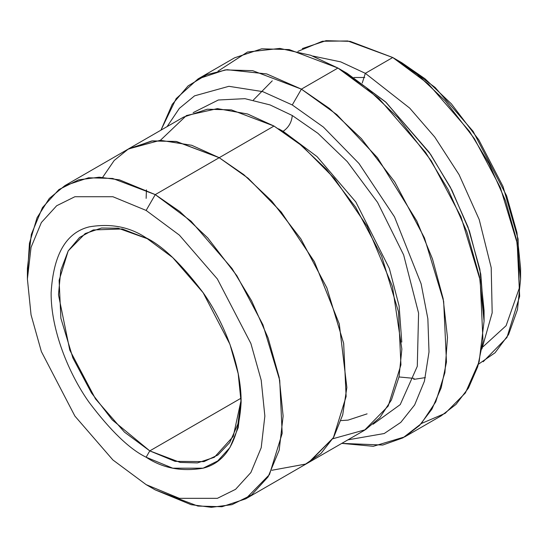 <?xml version="1.0" encoding="UTF-8"?>
<svg xmlns="http://www.w3.org/2000/svg" width="548" height="548" viewBox="0 0 548 548"><rect width="100%" height="100%" fill="white"/><g stroke="black" fill="none" stroke-linecap="round" stroke-linejoin="round"><path stroke-width="0.82" d="M149.782 450.888L124.485 432.153L95.551 398.978L69.795 350.151L58.465 294.762L60.787 270.308L68.219 250.868L79.563 237.435L93.27 229.941L122.273 228.968L147.974 238.935L118.21 228.228L101.551 228.009L85.2 233.558L68.192 250.909L59.116 280.329L60.876 318.258L72.877 357.919L91.461 392.916L112.285 419.939L149.782 450.888L241.052 398.197L149.782 450.888L180.23 462.437L197.431 462.909L214.364 457.285L233.256 436.42L241.099 400.232L237.914 424.001L229.763 442.524L217.94 454.977L204.007 461.601L175.079 461.368L149.782 450.888L146.131 457.217L149.782 450.888M146.131 237.846C129.616 226.851 110.621 223.194 89.132 226.879C66.082 232.612 53.416 254.553 51.135 292.687C50.758 329.704 68.733 373.763 89.132 402.376C110.621 430.865 129.616 449.148 146.131 457.217C129.616 449.148 110.621 430.865 89.132 402.376C68.733 373.763 50.758 329.704 51.135 292.687C53.416 254.553 66.082 232.612 89.132 226.879C110.621 223.194 129.616 226.851 146.131 237.846C162.64 245.915 181.635 264.198 203.123 292.687C223.522 321.299 241.497 365.358 241.12 402.376C238.839 440.51 226.173 462.444 203.123 468.184C181.635 471.869 162.64 468.211 146.131 457.217L172.723 468.184L203.123 468.184L217.7 460.971L229.941 447.538L238.195 427.687L241.12 402.376L238.195 373.688L229.941 344.302L203.123 292.687L172.73 257.587L146.131 237.846M484.076 321.162L484.076 310.62L479.856 269.246L467.958 226.865L450.292 187.094L429.276 152.419L385.436 101.798L347.069 73.316L337.938 68.048L378.86 98.421L425.618 152.419L448.038 189.403L466.882 231.831L479.575 277.035L484.076 321.162L479.171 361.687L465.396 392.93L445.154 413.356L421.378 423.501M292.269 104.956L323.361 127.04L358.961 163.468L394.492 216.85L421.124 283.816L427.865 318.799L429.009 351.96L424.419 381.196L414.651 404.931L400.8 422.371L384.21 433.53L347.905 439.852L384.21 433.53L400.8 422.371L414.651 404.931L424.419 381.196L429.009 351.96L427.865 318.799L421.124 283.816L394.492 216.85L358.961 163.468L323.361 127.04L292.269 104.956L262.691 91.612L228.879 86.31L194.554 95.852L179.381 108.34L167.072 126.629L179.381 108.34L194.554 95.852L228.879 86.31L262.691 91.612L292.269 104.956L301.4 89.139L292.269 104.956M341.794 443.38L382.723 445.045L402.951 437.859L421.2 423.693L435.735 401.883L444.894 372.702L447.483 337.513L443.147 298.66L432.482 258.951L416.829 221.036L377.428 157.666L336.828 114.621L301.4 89.139L329.478 108.49L361.399 138.651L394.718 181.895L424.447 237.887L443.654 301.345L446.469 362.036L441.188 387.799L431.94 409.109L419.487 425.474L404.739 436.866L373.291 446.305L341.794 443.38M146.131 210.432L179.374 235.113L217.364 278.98L250.888 343.5L261.204 380.223L264.855 416.076L261.204 447.716L250.888 472.527L235.578 489.323L217.364 498.338L179.374 498.338L146.131 484.631L155.262 489.898L191.067 504.667L211.295 507.318L231.982 504.667L251.594 494.954L268.082 476.87L279.192 450.148L283.124 416.076L279.192 377.462L268.082 337.917L251.594 300.797L231.982 268.438L191.067 221.186L155.262 194.615L146.131 210.432L112.888 196.725L74.891 196.725L56.677 205.74L41.367 222.529L31.051 247.347L27.4 278.987L31.051 314.84L41.367 351.563L74.891 416.083L112.888 459.95L146.131 484.631L179.374 498.338L217.364 498.338L235.578 489.323L250.888 472.527L261.204 447.716L264.855 416.076L261.204 380.223L250.888 343.5L217.364 278.98L179.374 235.113L146.131 210.432L155.262 194.615L179.826 211.549L207.754 237.935L236.907 275.774L262.924 324.759L279.72 380.285L282.186 433.386L269.479 474.568L245.675 498.858L221.967 506.729L197.883 506.064L155.262 489.898L146.131 484.631L112.881 459.95L74.891 416.076L41.367 351.563L31.051 314.84L27.4 278.987L31.051 247.347L41.367 222.529L56.677 205.74L74.891 196.725L112.888 196.725L146.131 210.432M520.6 278.973L520.6 268.424L516.949 232.571L506.633 195.848L473.109 131.335L435.119 87.461L401.876 62.78L392.738 57.506L428.543 84.084L469.458 131.335L489.076 163.694L505.557 200.808L516.668 240.36L520.6 278.973L517.483 309.558L508.585 334.52L495.07 352.754L478.479 364.18M365.338 73.329L362.235 83.043L365.338 73.329L340.74 61.883L312.764 56.033L340.74 61.883L365.338 73.329L409.712 108.127L434.749 137.048L459.073 174.668L479.212 219.57L491.207 267.664L492.179 312.798L481.891 348.973L492.179 312.798L491.207 267.664L479.212 219.57L459.073 174.668L434.749 137.048L409.712 108.127L365.338 73.329L392.738 57.506L365.338 73.329M292.269 115.505C291.687 122.197 288.645 127.472 283.131 131.321L317.073 156.639L355.81 201.965L389.361 268.499L399.108 305.99L401.787 342.11L399.108 305.99L389.361 268.499L355.81 201.965L317.073 156.639L283.131 131.321C288.645 127.472 291.687 122.197 292.269 115.505L270.054 104.921L244.942 98.667L218.351 99.996L193.177 112.621L218.351 99.996L244.942 98.667L270.054 104.921L292.269 115.505L317.97 133.356L347.261 161.605L377.558 202.39L403.643 254.916L418.583 313.12L417.288 366.324L400.239 404.595L373.092 424.241L400.239 404.595L417.288 366.324L418.583 313.12L403.643 254.916L377.558 202.39L347.261 161.605L317.97 133.356L292.269 115.505M278.651 128.835L283.131 131.321L278.651 128.835M146.138 198.376L146.432 189.868M160.434 140.281L186.436 115.546L217.419 108.627L247.573 113.984L274 126.054L155.262 194.615L219.2 157.701L243.764 174.627L271.692 201.02L300.852 238.853L326.861 287.844L343.665 343.37L346.131 396.478L333.424 437.667L308.531 462.567M404.739 436.866L441.27 415.774L456.025 404.383L468.478 388.018L477.719 366.708L483 340.945L480.185 280.254L460.984 216.796L431.255 160.804L397.93 117.56L366.009 87.399L337.938 68.048L301.4 89.139L337.938 68.048L289.221 49.573L261.697 48.813L234.599 57.807L198.068 78.905L225.166 69.904L252.69 70.665L301.4 89.139L266.739 73.939L227.023 69.685L206.877 74.617L188.087 85.899L172.236 104.373L160.954 130.157L176.168 98.606L198.068 78.905M483.151 361.749L506.955 337.465L519.662 296.276L517.196 243.175L500.393 187.656L474.383 138.665L445.229 100.832L417.302 74.439L392.738 57.506L350.117 41.347L326.033 40.682L302.325 48.553M245.675 498.858L309.606 461.943L333.41 437.66L346.124 396.471L343.658 343.37L326.855 287.844L300.845 238.859L271.692 201.027L243.764 174.634L219.2 157.701L274 126.054L231.379 109.888L207.295 109.223L183.58 117.094L128.78 148.734L152.488 140.863L176.572 141.528L219.2 157.694L176.011 141.432L151.625 140.98L127.705 149.371L152.495 140.87L176.579 141.542L219.2 157.701L248.134 178.244L281.268 212.103L314.374 261.697L339.281 323.964L346.85 387.484L342.712 414.815L333.753 437.071L320.95 453.497L305.572 464.074L271.801 470.287L305.572 464.088L320.957 453.511L333.753 437.092L342.719 414.836L346.857 387.505L339.294 323.978L314.381 261.697L281.275 212.097L248.141 178.23L219.2 157.694L191.711 145.282L160.29 140.295L128.355 148.994L114.196 160.468L102.661 177.319M309.613 461.957L364.42 430.317L388.224 406.027L400.93 364.838L398.471 311.737L381.668 256.204L355.652 207.213L326.498 169.38L298.564 142.987L274 126.054L302.229 145.994L334.527 178.586L367.078 226.201L392.437 286.405L401.862 349.097L399.04 376.805L391.423 399.951L379.853 417.651L365.461 429.7L332.766 438.77M401.869 62.78L425.029 78.789L451.381 103.853L478.808 139.884L503.009 186.457L518.079 238.873L519.244 288.289L506.099 325.704L482.918 346.857M364.721 77.48L353.974 77.508M27.482 273.856L29.448 243.285L37.052 217.741L49.313 198.438L64.849 185.656L88.557 177.785L112.641 178.449L155.262 194.615L119.464 179.854L99.236 177.196L78.542 179.854L58.931 189.56L42.443 207.644L31.332 234.366L27.4 268.438L27.4 278.987M217.96 71.172L247.484 52.033L279.877 48.416L310.743 55.293L337.938 68.048L347.069 73.322L386.121 102.428L430.707 154.509L451.901 190.183L469.424 230.968L480.76 274.116L484 315.764M413.747 379.387L425.344 377.613M401.876 62.78L392.745 57.513L347.761 40.977L322.402 41.244L297.886 51.382M155.255 489.898L146.124 484.624M414.083 378.394L399.006 376.955M253.375 100.044L272.253 80.83M367.091 413.856L348.083 420.117L341.007 420.59M64.849 185.656L128.787 148.748"/></g></svg>
